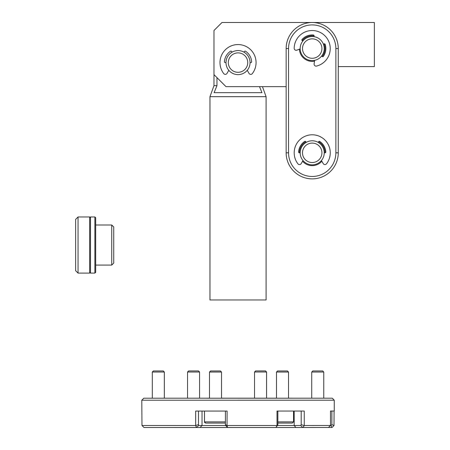 <?xml version="1.0" encoding="UTF-8"?>
<svg xmlns="http://www.w3.org/2000/svg" width="450" height="450" viewBox="0 0 450 450"><rect width="100%" height="100%" fill="white"/><g stroke="black" fill="none" stroke-linecap="round" stroke-linejoin="round"><path stroke-width="0.67" d="M261.962 92.666L259.504 86.653L261.962 92.666L214.099 92.666L216.968 85.663L213.975 85.663L209.964 96.677L266.096 96.677L266.096 299.964L209.964 299.964L209.964 96.677M216.968 85.663L216.968 77.619M338.271 66.606L374.361 66.606L374.361 22.5L221.991 22.5L213.975 30.521L213.975 74.627L226.001 86.653L286.149 86.653M228.797 70.307A12.026 12.026 0 0 0 247.258 70.318L249.013 73.367A2.002 2.002 0 0 0 252.343 73.586A18.045 18.045 0 0 0 225.849 49.286A18.045 18.045 0 0 0 223.706 73.569A2.002 2.002 0 0 0 227.036 73.356L228.797 70.307M250.059 62.601A12.026 12.026 0 0 0 244.052 52.183L244.44 51.508A0.804 0.804 0 0 1 245.576 51.244A13.635 13.635 0 0 1 251.64 61.751A0.804 0.804 0 0 1 250.836 62.601L250.059 62.601M232.02 52.178A12.026 12.026 0 0 0 226.001 62.589L225.225 62.589A0.804 0.804 0 0 1 224.426 61.74A13.635 13.635 0 0 1 230.496 51.238A0.804 0.804 0 0 1 231.632 51.502L232.02 52.178M338.271 152.814L338.271 48.561A26.061 26.061 0 0 0 312.21 22.5A26.061 26.061 0 0 0 286.149 48.561L286.149 152.814A26.061 26.061 0 0 0 312.21 178.875A26.061 26.061 0 0 0 338.271 152.814L335.869 152.814L335.869 48.561A23.659 23.659 0 0 0 312.21 24.907A23.659 23.659 0 0 0 288.551 48.561L288.551 152.814A23.659 23.659 0 0 0 312.21 176.468A23.659 23.659 0 0 0 335.869 152.814M302.788 41.079L302.181 40.596A12.831 12.831 0 0 1 314.094 35.871M324.146 43.852A12.831 12.831 0 0 1 322.256 56.542M314.516 61.183A12.831 12.831 0 0 1 299.396 49.174M321.863 161.263A12.831 12.831 0 0 1 302.558 161.263M299.402 152.814A0.804 0.804 0 0 1 298.603 151.959A13.635 13.635 0 0 1 304.667 141.457A0.804 0.804 0 0 1 305.809 141.722L306.197 142.397A12.026 12.026 0 0 0 300.178 152.814L299.402 152.814A12.831 12.831 0 0 1 305.792 141.699M318.628 141.699A12.831 12.831 0 0 1 325.041 152.814M321.441 160.526A12.026 12.026 0 0 1 302.979 160.526L301.219 163.575A2.002 2.002 0 0 1 297.894 163.794A18.045 18.045 0 0 1 324.399 139.511A18.045 18.045 0 0 1 326.526 163.794A2.002 2.002 0 0 1 323.201 163.575L321.441 160.526M318.223 142.397A12.026 12.026 0 0 1 324.236 152.814L325.018 152.814A0.804 0.804 0 0 0 325.817 151.959A13.635 13.635 0 0 0 319.753 141.457A0.804 0.804 0 0 0 318.611 141.722L318.223 142.397M312.801 370.935L322.661 370.935L312.801 370.935L311.721 372.021L323.747 372.021L323.747 398.199L332.257 398.194L334.26 400.202L141.795 400.213L141.975 425.481L143.994 427.483L196.335 427.5L195.789 425.599M180.208 427.461L196.689 427.461M188.618 370.924L198.478 370.924L188.618 370.924L187.537 372.009L199.564 372.009L199.569 398.188L201.971 398.188L143.803 398.211L141.795 400.213M276.491 398.177L221.518 398.177M323.747 398.199L288.517 398.177M289.513 398.216L221.518 398.222L276.491 398.211L276.491 372.037L288.517 372.037L288.517 398.216L289.513 398.216M204.671 398.194L173.874 398.211L204.671 398.194M288.517 398.211L302.181 398.199L288.517 398.211M276.491 398.188L221.518 398.188L276.491 398.188M225.416 424.665L225.653 425.498L227.588 427.5L227.042 425.599L225.416 424.665L225.416 411.064M225.653 425.486L198.714 425.498L196.335 427.5M198.714 425.498L198.478 424.665L195.671 425.498L195.671 411.064L227.109 411.064L227.042 425.599M198.478 424.665L198.478 411.064M230.895 427.494L196.656 427.5M301.207 411.047L301.207 424.654L300.741 425.481L277.386 425.481L275.957 427.494L277.031 425.593L276.992 411.053L304.251 411.047L304.256 425.481L303.053 427.489L269.168 427.489M277.386 425.486L277.852 424.659L277.031 425.588M277.852 424.659L277.852 411.053M300.741 425.481L302.681 427.489M301.207 424.654L304.121 425.582M331.864 411.03L331.864 424.631L333.99 425.559L332.066 427.466L328.494 427.466L330.48 425.469L330.48 411.036L334.26 411.024L334.26 400.202M331.864 424.631L331.026 425.458L331.734 427.466M334.086 411.03L333.99 425.559M331.026 425.458L330.48 425.458M332.257 398.194L143.803 398.211M199.569 398.183L209.486 398.183M208.496 398.228L207.079 398.228L209.486 398.228L209.486 372.043L221.513 372.043L221.518 398.228L223.92 398.228L208.496 398.228M195.671 425.498L141.975 425.481M276.998 425.492L227.115 425.498M330.48 425.469L304.256 425.481M275.957 427.494L227.588 427.5M328.489 427.472L303.053 427.489M111.729 224.989L111.729 265.084L113.732 263.076L113.732 226.991L111.729 224.989L95.687 224.989M75.639 270.697L75.639 219.375L78.047 216.968L78.047 273.105L75.639 270.697M75.639 219.375L78.047 216.968L89.674 216.968L89.674 273.105L78.047 273.105M94.888 216.968L94.888 273.105L90.478 273.105L90.478 216.968L94.888 216.968L95.687 217.772L95.687 272.301L94.888 273.105M89.674 272.301L90.478 273.105M308.199 57.409A9.714 9.714 0 0 0 321.879 47.61A9.714 9.714 0 0 0 306.551 40.669A9.714 9.714 0 0 0 308.199 57.409M307.243 59.518A12.026 12.026 0 0 0 323.168 53.527A12.026 12.026 0 0 0 317.171 37.603A12.026 12.026 0 0 0 301.252 43.599A12.026 12.026 0 0 0 314.64 60.345L314.123 63.827A2.002 2.002 0 0 0 316.592 66.066A18.045 18.045 0 0 0 310.939 30.566A18.045 18.045 0 0 0 294.171 48.257A2.002 2.002 0 0 0 296.91 50.158L300.184 48.864M321.626 56.042A12.026 12.026 0 0 0 323.398 44.145L324.124 43.858A0.804 0.804 0 0 1 325.176 44.359A13.635 13.635 0 0 1 323.392 56.357A0.804 0.804 0 0 1 322.239 56.526L321.626 56.042M312.21 162.529A9.714 9.714 0 0 0 320.625 147.954A9.714 9.714 0 0 0 303.795 147.954A9.714 9.714 0 0 0 312.21 162.529M312.21 164.841A12.026 12.026 0 0 0 324.236 152.814A12.026 12.026 0 0 0 312.21 140.782A12.026 12.026 0 0 0 300.178 152.814A12.026 12.026 0 0 0 312.21 164.841M238.028 72.309A9.714 9.714 0 0 0 246.448 57.746A9.714 9.714 0 0 0 229.624 57.735A9.714 9.714 0 0 0 238.028 72.309M238.028 74.627A12.026 12.026 0 0 0 250.059 62.601A12.026 12.026 0 0 0 238.039 50.569A12.026 12.026 0 0 0 226.001 62.589A12.026 12.026 0 0 0 238.028 74.627M302.181 40.596A0.804 0.804 0 0 1 302.085 39.431A13.635 13.635 0 0 1 313.369 34.982A0.804 0.804 0 0 1 314.094 35.899L313.982 36.664M255.623 370.918L265.483 370.912L255.623 370.918L254.542 371.998L266.569 371.998L266.569 398.183M277.571 370.952L287.432 370.952L277.571 370.952L276.491 372.037M225.287 423.084L205.678 423.084L204.474 421.886L225.416 421.886M210.572 370.963L220.427 370.957L210.572 370.963L209.486 372.043M153.388 370.941L163.249 370.941L153.388 370.941L152.308 372.026L164.334 372.026L164.34 398.211M335.869 48.561L338.271 48.561M288.551 48.561L286.149 48.561M288.551 152.814L286.149 152.814M202.033 411.064L202.033 425.492L200.109 427.494M294.182 411.053L294.188 425.481L295.853 427.483M277.852 421.881L293.535 421.875L293.535 411.053M293.535 421.875L292.348 423.079L277.852 423.079L292.292 423.079M213.975 74.627L213.975 85.663M262.451 86.653L266.096 96.677M111.729 265.084L95.687 265.084M89.674 217.772L90.478 216.968L89.674 217.772M311.721 372.021L311.721 398.199M322.661 370.935L323.747 372.021M254.542 371.998L254.542 398.183M265.483 370.912L266.569 371.998M187.537 372.009L187.537 398.188M198.478 370.924L199.564 372.009M287.432 370.952L288.517 372.037M225.416 423.084L205.599 423.084L204.632 422.471L204.474 421.886L204.474 411.064M220.427 370.957L221.513 372.043M152.308 372.026L152.308 398.211M163.249 370.941L164.334 372.026"/></g></svg>
